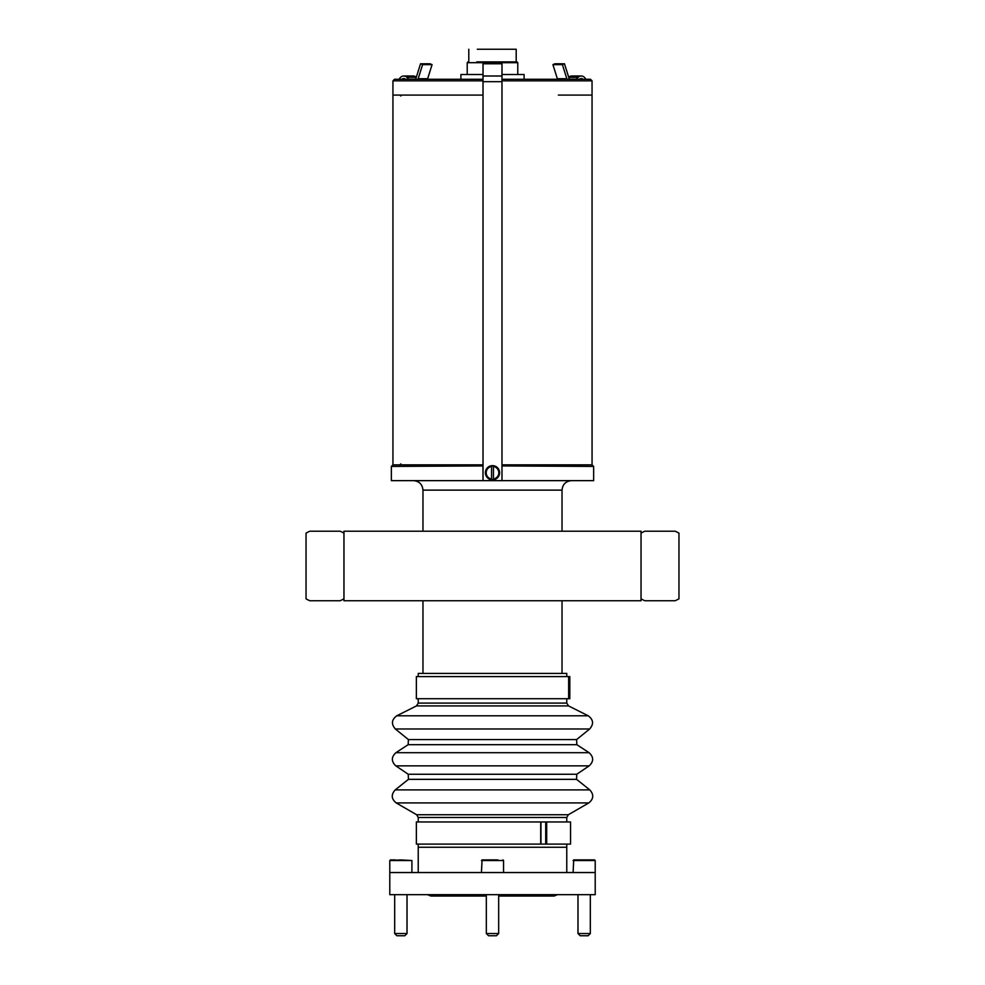 <?xml version="1.0" encoding="UTF-8"?>
<svg xmlns="http://www.w3.org/2000/svg" width="985" height="985" viewBox="0 0 985 985"><rect width="100%" height="100%" fill="white"/><g stroke="black" fill="none" stroke-linecap="round" stroke-linejoin="round"><path stroke-width="1.48" d="M483.019 76.005L501.981 76.005L501.981 63.766L483.019 63.766L483.019 480.643L593.635 480.643L593.635 466.422L501.981 465.93M483.019 480.643L482.945 465.93L391.365 466.422L392.941 464.846L483.019 464.846L392.941 464.846L392.941 95.077L483.019 95.077L392.941 95.077L392.941 80.856L483.019 80.856M391.365 466.422L391.365 480.643L482.945 480.643M501.981 464.846L592.059 464.846L501.981 464.846M595.211 872.538L595.211 894.663L389.789 894.663L389.789 872.538L595.211 872.538L595.211 860.533L589.596 859.905M418.231 872.538L418.231 847.26L566.769 847.26L566.769 844.096M418.231 844.096L418.231 847.26L566.769 847.26L566.769 872.538M418.231 676.596L418.231 673.432L566.769 673.432L566.769 676.596M501.981 79.28L590.471 79.28L592.047 80.856L592.059 464.846L593.635 466.422M592.059 95.077L558.372 95.077M501.981 76.005L501.981 480.643M416.298 77.249A5.688 4.925 -90 0 0 413.22 76.005L403.739 76.005A5.688 4.925 -90 0 0 399.27 79.28M427.441 79.28A5.688 4.925 -90 0 0 427.65 78.714L432.083 64.641L430.026 63.766L420.546 63.766L416.113 77.852A3.164 2.733 -90 0 1 415.202 79.28M415.301 79.182L408.812 79.182A3.164 2.733 -90 0 0 408.91 79.28M405.488 79.268L405.5 79.28A3.164 2.733 -90 0 0 401.966 79.28M408.812 79.182L406.904 77.335A5.688 4.925 -90 0 0 403.739 76.005M432.083 64.641L422.602 64.641L420.546 63.766M417.96 79.28A5.688 4.925 -90 0 0 418.169 78.714L422.602 64.641M579.512 79.268L579.5 79.28A3.164 2.733 -90 0 1 583.034 79.28M576.09 79.28A3.164 2.733 -90 0 0 576.188 79.182L578.096 77.335A5.688 4.925 -90 0 1 581.261 76.005A5.688 4.925 -90 0 1 585.73 79.28M569.798 79.28A3.164 2.733 -90 0 1 568.887 77.852L564.454 63.766L554.974 63.766L552.917 64.641L562.398 64.641L564.454 63.766M567.04 79.28A5.688 4.925 -90 0 1 566.831 78.714L562.398 64.641M557.559 79.28A5.688 4.925 -90 0 1 557.35 78.714L552.917 64.641M568.702 77.249A5.688 4.925 -90 0 1 571.78 76.005L581.261 76.005M495.911 466.508A7.117 7.117 0 0 1 498.742 476.161A7.117 7.117 0 0 1 489.089 478.993A7.117 7.117 0 0 1 486.258 469.34A7.117 7.117 0 0 1 495.911 466.508M493.448 479.486L493.448 479.486A6.809 6.809 0 0 1 491.552 479.486L491.552 479.486M491.552 466.004L491.552 466.496A6.329 6.329 0 0 0 491.552 479.005L491.552 466.004A6.809 6.809 0 0 1 493.448 466.004L493.448 466.176A6.636 6.636 0 0 1 493.448 479.313M493.448 466.004L493.448 466.496A6.329 6.329 0 0 1 493.448 479.005L493.448 466.176M568.64 698.722L416.36 698.722L416.36 676.596L568.64 676.596L568.64 698.722L569.81 698.722L569.81 676.596L568.64 676.596M546.687 844.096L540.716 844.096L540.703 821.97L540.716 844.096L416.36 844.096L416.36 821.97L570.561 821.97L570.561 844.096L546.687 844.096L546.687 821.97M592.047 80.856L501.981 80.856M483.019 79.28L394.517 79.28L392.941 80.856M476.789 61.895L516.99 61.895L516.202 61.895L516.202 49.25L477.306 49.25M516.99 61.895L517.778 62.683L467.21 62.683L467.21 74.528M524.094 79.28L524.094 74.528L501.981 74.528M483.019 74.528L460.894 74.528L460.894 79.28M400.846 859.905L411.915 860.533L389.789 860.533L400.846 859.905M395.404 859.905L390.417 859.905M407.014 933.534L404.798 935.75L396.893 935.75L394.677 933.534L407.014 933.534L407.014 894.663M481.443 872.538L482.071 859.905L497.942 859.905M498.669 933.534L496.452 935.75L488.548 935.75L486.331 933.534L498.669 933.534L498.669 894.663M573.085 872.538L573.726 859.905L594.583 859.905M586.863 859.905L581.532 859.905M590.323 933.534L588.107 935.75L580.202 935.75L577.986 933.534L590.323 933.534L590.323 894.663M498.669 896.03L554.124 896.03L557.448 894.663M427.552 894.663L430.876 896.03L486.331 896.03M391.365 531.211L422.971 531.211L422.971 490.124L562.029 490.124C562.595 484.374 565.747 481.209 571.509 480.643M562.029 490.124L562.029 531.211L593.586 531.211M593.586 600.739L391.365 600.739M306.039 598.818A37.922 37.922 0 0 0 309.844 600.739L340.157 600.739A37.922 37.922 0 0 0 343.962 598.818L343.962 533.131A37.922 37.922 0 0 0 340.157 531.211L309.844 531.211A37.922 37.922 0 0 0 306.039 533.131L306.039 598.818M678.961 533.131A37.922 37.922 0 0 0 675.156 531.211L644.843 531.211A37.922 37.922 0 0 0 641.038 533.131L641.038 598.818A37.922 37.922 0 0 0 644.843 600.739L675.156 600.739A37.922 37.922 0 0 0 678.961 598.818L678.961 533.131M641.038 531.211L343.962 531.211L343.962 600.739L641.038 600.739L641.038 531.211M576.582 739.587L408.418 739.587L408.147 744.685L576.853 744.685L576.582 739.587L589.658 728.986C593.918 724.061 593.438 719.666 588.217 715.787L396.783 715.787L416.483 705.913L568.517 705.913L566.769 703.093L566.769 698.722M416.483 705.913L418.231 703.093L566.769 703.093M418.231 821.97L418.231 817.476L566.769 817.476L568.345 814.743L588.833 802.91C593.684 798.909 594.017 794.575 589.793 789.896L395.207 789.896L408.443 779.344L576.557 779.344L576.754 774.259L589.19 765.85C593.807 761.43 593.77 757.034 589.092 752.688L395.908 752.688L408.147 744.685M418.231 817.476L416.655 814.743L568.345 814.743M408.443 779.344L408.246 774.259L576.754 774.259M408.418 739.587L395.342 728.986L589.658 728.986M408.246 774.259L395.81 765.85L589.19 765.85M416.655 814.743L396.167 802.91L588.833 802.91M483.019 81.693L501.981 81.693M416.273 77.335L406.904 77.335M427.65 78.714L418.169 78.714M576.188 79.182L569.699 79.182M578.096 77.335L568.727 77.335M566.831 78.714L557.35 78.714M491.552 479.313A6.636 6.636 0 0 1 491.552 466.176M540.95 844.096L540.95 821.97M545.715 844.096L545.715 821.97M481.443 860.533L503.557 860.533L502.929 859.905M573.085 860.533L595.211 860.533M562.029 673.432L562.029 600.739M422.971 673.432L422.971 600.739M422.971 490.124C422.405 484.374 419.253 481.209 413.491 480.643M418.231 703.093L418.231 698.722M566.769 821.97L566.769 817.476M568.517 705.913L588.217 715.787M395.342 728.986C391.082 724.061 391.562 719.666 396.783 715.787M576.853 744.685L589.092 752.688M395.81 765.85C391.193 761.43 391.23 757.034 395.908 752.688M576.557 779.344L589.793 789.896M396.167 802.91C391.316 798.909 390.983 794.575 395.207 789.896M400.846 96.025L399.898 95.077M400.846 463.898L399.898 464.846M468.786 49.25L468.786 61.895M467.998 61.895L467.21 62.683M517.778 62.683L517.778 74.528M411.915 872.538L411.915 860.533M389.789 872.538L389.789 860.533M394.677 933.534L394.677 894.663M503.557 872.538L503.557 860.533M488.548 935.75L486.331 933.534L486.331 894.663M577.986 933.534L577.986 894.663"/></g></svg>
